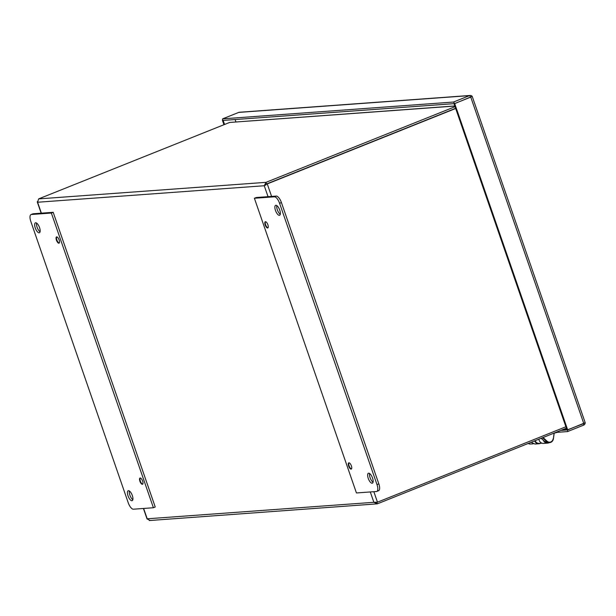 <?xml version="1.0" encoding="UTF-8"?>
<svg xmlns="http://www.w3.org/2000/svg" width="616" height="616" viewBox="0 0 616 616"><rect width="100%" height="100%" fill="white"/><g stroke="black" fill="none" stroke-linecap="round" stroke-linejoin="round"><path stroke-width="0.92" d="M37.383 201.555L37.591 202.24L38.623 198.899L229.614 122.453L454.808 105.96M38.623 198.899L266.012 182.344L264.256 185.739L266.574 183.961L455.617 108.293L266.574 183.961L265.719 185.154M565.896 426.765L377.469 502.179L373.874 502.302L377.339 503.842L376.8 502.271M265.196 185.177L266.574 183.961L266.012 182.344L455.062 106.684M149.95 520.397L147.278 519.019M149.349 520.543L377.339 503.842L566.389 428.182M351.582 468.799A3.211 1.24 68.2 0 1 351.436 468.83A3.211 1.24 68.2 0 1 349.172 466.104A3.211 1.24 68.2 0 1 349.195 462.839M59.328 242.873A3.211 1.24 68.2 0 1 59.182 242.912A3.211 1.24 68.2 0 1 56.926 240.178A3.211 1.24 68.2 0 1 56.949 236.914M268.083 227.681A3.211 1.24 68.2 0 1 267.937 227.712A3.211 1.24 68.2 0 1 265.673 224.979A3.211 1.24 68.2 0 1 265.696 221.721M455.686 108.493L267.259 183.907L271.587 196.412M142.827 483.999A3.211 1.24 68.2 0 1 142.681 484.03A3.211 1.24 68.2 0 1 140.417 481.296A3.211 1.24 68.2 0 1 140.44 478.039M254.393 198.26L274.413 196.804A7.13 2.757 68.2 0 1 279.587 203.295L377 484.6A7.13 2.757 68.2 0 1 376.792 491.429A7.13 2.757 68.2 0 1 376.461 491.506L356.441 492.962L254.393 198.26L256.225 197.528L276.245 196.073A7.13 2.757 68.2 0 1 281.42 202.564L378.832 483.868A7.13 2.757 68.2 0 1 378.624 490.698L376.792 491.429M373.05 482.213A5.352 2.064 68.2 0 1 370.077 477.639A5.352 2.064 68.2 0 1 369.562 473.488M368.245 478.37A5.352 2.064 68.2 0 1 368.399 473.25A5.352 2.064 68.2 0 1 372.31 477.446A5.352 2.064 68.2 0 1 372.38 483.183A5.352 2.064 68.2 0 1 368.245 478.37M280.28 214.299A5.352 2.064 68.2 0 1 277.308 209.725A5.352 2.064 68.2 0 1 276.792 205.575M275.475 210.464A5.352 2.064 68.2 0 1 275.629 205.336A5.352 2.064 68.2 0 1 279.533 209.54A5.352 2.064 68.2 0 1 279.602 215.269A5.352 2.064 68.2 0 1 275.475 210.464M348.671 466.066A3.365 1.301 68.2 0 1 348.772 462.839A3.365 1.301 68.2 0 1 351.228 465.48A3.365 1.301 68.2 0 1 351.274 469.092A3.365 1.301 68.2 0 1 348.671 466.066M265.18 224.948A3.365 1.301 68.2 0 1 265.28 221.721A3.365 1.301 68.2 0 1 267.737 224.363A3.365 1.301 68.2 0 1 267.783 227.974A3.365 1.301 68.2 0 1 265.18 224.948M128.213 502.71A7.13 2.757 -111.8 0 0 133.387 509.201L153.407 507.746L51.359 213.044L31.339 214.499A7.13 2.757 -111.8 0 0 31.008 214.576A7.13 2.757 -111.8 0 0 30.8 221.406L128.213 502.71M132.325 495.549A5.352 2.064 -111.8 0 0 128.197 490.736A5.352 2.064 -111.8 0 0 128.267 496.465A5.352 2.064 -111.8 0 0 132.171 500.669A5.352 2.064 -111.8 0 0 132.325 495.549M129.352 490.975A5.352 2.064 -111.8 0 0 130.099 495.734A5.352 2.064 -111.8 0 0 132.84 499.699M153.407 507.746L155.24 507.014L53.192 212.304L33.172 213.767A7.13 2.757 -111.8 0 0 32.84 213.837L31.008 214.576M53.192 212.304L51.359 213.044M39.555 227.635A5.352 2.064 -111.8 0 0 35.42 222.823A5.352 2.064 -111.8 0 0 35.489 228.559A5.352 2.064 -111.8 0 0 39.393 232.756A5.352 2.064 -111.8 0 0 39.555 227.635M142.619 481.065A3.365 1.301 -111.8 0 0 140.017 478.039A3.365 1.301 -111.8 0 0 140.063 481.643A3.365 1.301 -111.8 0 0 142.519 484.284A3.365 1.301 -111.8 0 0 142.619 481.065M59.128 239.94A3.365 1.301 -111.8 0 0 56.526 236.914A3.365 1.301 -111.8 0 0 56.572 240.525A3.365 1.301 -111.8 0 0 59.028 243.166A3.365 1.301 -111.8 0 0 59.128 239.94M36.583 223.061A5.352 2.064 -111.8 0 0 37.322 227.82A5.352 2.064 -111.8 0 0 40.071 231.785M530.592 444.005A4.505 4.127 -94.2 0 1 530.445 444.02L530.422 444.02A4.505 4.127 -94.2 0 1 528.212 443.458M539.323 443.374A4.505 4.127 -94.2 0 1 539.169 443.381L539.154 443.389A4.505 4.127 -94.2 0 1 535.135 440.686M472.202 96.389L585.2 422.699L567.69 429.922L454.693 103.611L472.195 96.381A2.626 2.402 85.8 0 0 470.193 95.457L239.37 112.258A2.626 2.402 85.8 0 0 238.708 112.412L222.622 118.849L222.476 120.451L223.161 120.405L224.57 124.478M454.677 103.55L470.755 97.12L469.531 95.611L453.453 102.048L454.677 103.55L454.007 103.657L222.669 120.443M585.192 422.738A2.626 2.402 -94.2 0 1 583.645 425.14L583.598 423.554M583.791 423.538L567.02 430.022L454.007 103.657L454.693 103.611M583.645 425.14L567.559 431.577L567.713 429.976M543.327 440.271A4.851 4.443 85.8 0 0 547.701 443.104L543.643 443.405A4.851 4.443 -94.2 0 1 538.885 439.185M547.701 443.104A4.851 4.443 85.8 0 0 549.31 442.65M534.588 440.91A4.851 4.443 85.8 0 0 538.962 443.743L534.904 444.036L531.154 442.28M538.962 443.743A4.851 4.443 85.8 0 0 540.571 443.281M557.349 431.801L557.526 432.309L553.445 433.356M567.559 431.577L557.526 432.309L557.349 431.793M566.62 428.852L563.078 429.752L566.412 428.266M567.69 429.922L567.013 429.968M223.955 124.725L222.492 120.513M222.622 118.849L453.453 102.048M470.193 95.457A2.626 2.402 85.8 0 0 469.531 95.611L238.708 112.412M560.776 430.422L567.005 429.968M235.92 121.891L235.12 119.589M229.629 122.453L454.839 106.06M41.372 213.167L37.591 202.24L264.256 185.739L268.037 196.666M373.843 491.699L377.469 502.179M370.293 491.961L373.874 502.302L147.209 518.803L143.628 508.454M377 484.6L378.832 483.868M279.587 203.295L281.42 202.564M274.413 196.804L276.245 196.073M33.172 213.767L31.339 214.499M539.169 443.381L541.98 443.181L539.154 443.389M556.895 431.978L557.049 432.417M470.778 97.174L583.775 423.485M541.179 438.269L544.883 441.687L546.631 441.557L542.773 437.999L543.212 437.653L547.07 441.202L546.631 441.557A4.505 4.127 85.8 0 0 553.361 438.869L554.084 433.287A0.447 0.408 -94.2 0 1 554.115 433.433M547.07 441.202A4.066 3.719 85.8 0 0 553.13 438.777M553.361 438.831L554.154 433.456L553.391 438.854C552.952 441.064 551.682 442.327 549.603 442.627L547.855 442.75A4.505 4.127 85.8 0 1 544.883 441.687L544.829 441.633M543.158 437.476L542.234 437.845M542.611 437.691L542.658 437.814A0.447 0.408 -94.2 0 0 542.773 437.999L541.633 438.084M147.055 518.98L143.412 508.47M41.164 213.182L37.283 201.979M530.515 444.013L533.24 443.82M539.246 443.381L541.98 443.181M541.156 438.276L544.844 441.672L547.855 442.75"/></g></svg>
